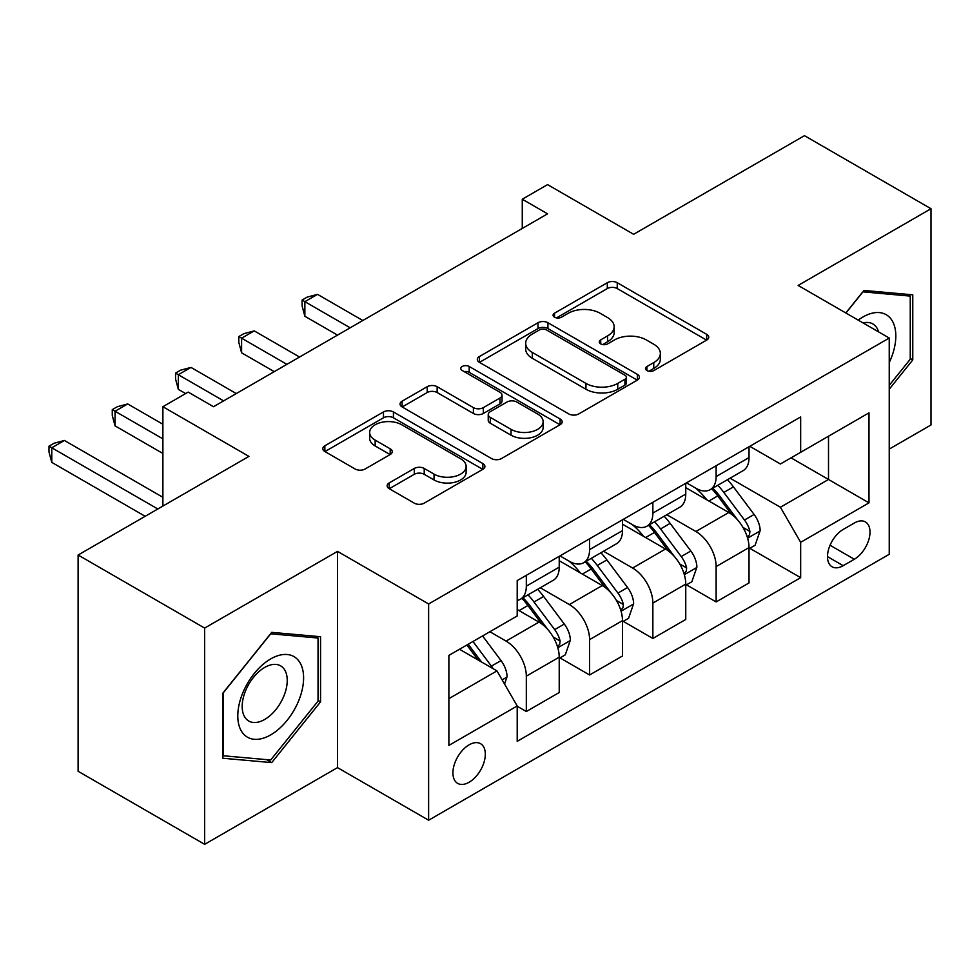 <?xml version="1.0" encoding="UTF-8"?>
<svg xmlns="http://www.w3.org/2000/svg" width="980" height="980" viewBox="0 0 980 980"><rect width="100%" height="100%" fill="white"/><g stroke="black" fill="none" stroke-linecap="round" stroke-linejoin="round"><path stroke-width="1.47" d="M646.923 370.562A4.925 2.842 0 0 0 653.88 370.562L706.678 340.085A7.032 4.055 0 0 0 708.736 337.218A7.032 4.055 0 0 0 706.678 334.339L617.241 282.718A7.032 4.055 0 0 0 607.306 282.718L554.521 313.196A4.925 2.842 0 0 0 553.075 315.193A4.925 2.842 0 0 0 554.521 317.202A4.925 2.842 0 0 0 561.466 317.202L568.302 313.257A22.479 12.985 0 0 1 600.103 313.257L607.551 317.569A22.479 12.985 0 0 1 614.142 326.744A22.479 12.985 0 0 1 607.551 335.92L600.728 339.864A4.925 2.842 0 0 0 599.282 341.873A4.925 2.842 0 0 0 600.728 343.882A4.925 2.842 0 0 0 607.674 343.882L614.509 339.938A22.479 12.985 0 0 1 646.31 339.938L653.758 344.237A22.479 12.985 0 0 1 660.348 353.425A22.479 12.985 0 0 1 653.758 362.6L646.923 366.545A4.925 2.842 0 0 0 645.489 368.554A4.925 2.842 0 0 0 646.923 370.562L646.923 366.545M469.126 782.236A22.908 13.23 120 0 0 484.083 762.048A22.908 13.23 120 0 0 480.58 743.698A22.908 13.23 120 0 0 469.126 744.825A22.908 13.23 120 0 0 454.157 765.013A22.908 13.23 120 0 0 457.672 783.375A22.908 13.23 120 0 0 469.126 782.236M389.195 482.932A7.032 4.055 0 0 0 387.137 485.798A7.032 4.055 0 0 0 389.195 488.665L414.283 503.157A7.032 4.055 0 0 0 424.218 503.157L482.846 469.31A7.032 4.055 0 0 0 484.904 466.443A7.032 4.055 0 0 0 482.846 463.565L393.421 411.943A7.032 4.055 0 0 0 383.474 411.943L324.858 445.79A7.032 4.055 0 0 0 322.8 448.656A7.032 4.055 0 0 0 324.858 451.523L355.164 469.016A7.032 4.055 0 0 0 365.099 469.016L390.187 454.536A7.032 4.055 0 0 0 392.245 451.67A7.032 4.055 0 0 0 390.187 448.803L375.156 440.118A18.792 10.854 0 0 1 369.656 432.45A18.792 10.854 0 0 1 381.257 422.417A18.792 10.854 0 0 1 401.739 424.769L460.612 458.763A18.792 10.854 0 0 1 466.125 466.443A18.792 10.854 0 0 1 454.512 476.464A18.792 10.854 0 0 1 434.03 474.112L424.218 468.452A7.032 4.055 0 0 0 414.283 468.452L389.195 482.932L389.195 488.665M889.24 449.085L931 424.977L931 208.728L804.458 135.669L633.631 234.293L547.575 184.62L522.266 199.222L547.575 213.836L213.505 406.712L188.197 392.098L162.888 406.712L162.888 506.072M204.649 628.082L204.649 844.331L337.512 767.622L337.512 551.373L204.649 628.082L78.106 555.023L248.932 456.386L162.888 406.712M337.512 551.373L428.627 603.974L889.24 338.039L889.24 554.288L428.627 820.223L428.627 603.974M931 208.728L798.137 285.437L889.24 338.039M568.804 413.94A7.032 4.055 0 0 0 578.739 413.94L637.367 380.093A7.032 4.055 0 0 0 639.426 377.227A7.032 4.055 0 0 0 637.367 374.36L547.93 322.726A7.032 4.055 0 0 0 537.995 322.726L479.367 356.573A7.032 4.055 0 0 0 477.309 359.44A7.032 4.055 0 0 0 479.367 362.318L568.804 413.94M464.189 371.628A4.925 2.842 0 0 1 469.187 372.314L469.187 366.471L560.107 418.962A7.032 4.055 0 0 1 562.165 421.829A7.032 4.055 0 0 1 560.107 424.708L501.478 458.554A7.032 4.055 0 0 1 491.544 458.554L402.106 406.921L402.106 401.175A7.032 4.055 0 0 0 400.048 404.054A7.032 4.055 0 0 0 402.106 406.921M402.106 401.175L427.207 386.696A7.032 4.055 0 0 1 437.141 386.696L473.401 407.631A7.032 4.055 0 0 0 483.348 407.631L499.984 398.027A7.032 4.055 0 0 0 502.042 395.161A7.032 4.055 0 0 0 499.984 392.294L462.229 370.489A4.925 2.842 0 0 1 460.784 368.48A4.925 2.842 0 0 1 463.822 365.859A4.925 2.842 0 0 1 469.187 366.471M204.649 844.331L78.106 771.272L78.106 555.023M854.315 523.026L843.18 529.457A22.185 12.814 120 0 0 828.688 549.008A22.185 12.814 120 0 0 832.081 566.783A22.185 12.814 120 0 0 843.18 565.693L854.315 559.262A22.185 12.814 120 0 0 868.807 539.711A22.185 12.814 120 0 0 865.414 521.923A22.185 12.814 120 0 0 854.315 523.026M749.786 446.304L780.411 463.993L800.66 452.307L800.66 416.941L517.207 580.589L517.207 615.955L448.877 655.399L448.877 745.413L517.207 705.967L517.207 741.321L800.66 577.673L800.66 542.308L780.411 507.248L730.088 478.179M800.66 452.307L868.991 412.85L868.991 502.863L800.66 542.308M337.512 767.622L428.627 820.223M522.266 199.222L522.266 228.45M791.044 457.856L828.504 479.477L828.504 436.223L868.991 412.85M780.411 507.248L828.504 479.477L868.991 502.863M448.877 698.654L496.958 670.896L459.498 649.262M517.207 706.249L526.321 711.517L526.321 676.151A28.628 16.538 -120 0 0 506.072 641.092L489.877 631.733M526.321 711.517L559.225 692.517L559.225 657.164A28.628 16.538 -120 0 0 538.976 622.092L517.207 609.523M559.972 657.886L589.593 674.987L589.593 639.622A28.628 16.538 -120 0 0 569.343 604.562L540.274 587.767M589.593 674.987L622.484 655.988L622.484 620.634A28.628 16.538 -120 0 0 602.247 585.562L559.225 560.719M623.243 621.357L652.864 638.458L652.864 603.092A28.628 16.538 -120 0 0 632.615 568.033L603.545 551.238M652.864 638.458L685.755 619.458L685.755 584.105A28.628 16.538 -120 0 0 665.518 549.033L622.484 524.19M686.514 584.827L716.135 601.928L716.135 566.562A28.628 16.538 -120 0 0 695.886 531.503L666.817 514.708M716.135 601.928L749.026 582.929L749.026 547.575A28.628 16.538 -120 0 0 728.789 512.503L685.755 487.66M686.514 482.834L695.886 488.248A28.628 16.538 -120 0 0 710.206 489.669A28.628 16.538 -120 0 0 716.135 476.562L716.135 465.745M623.243 519.363L632.615 524.778A28.628 16.538 -120 0 0 646.935 526.199A28.628 16.538 -120 0 0 652.864 513.091L652.864 502.274M559.972 555.893L569.343 561.307A28.628 16.538 -120 0 0 583.663 562.728A28.628 16.538 -120 0 0 589.593 549.621L589.593 538.804M749.786 548.298L800.66 577.673M710.206 489.669L743.097 470.67A28.628 16.538 -120 0 0 749.026 457.562L749.026 446.745M646.935 526.199L679.826 507.199A28.628 16.538 -120 0 0 685.755 494.091L685.755 483.275M583.663 562.728L616.555 543.729A28.628 16.538 -120 0 0 622.484 530.621L622.484 519.804M517.207 600.409A28.628 16.538 -120 0 0 520.392 599.258L553.284 580.258A28.628 16.538 -120 0 0 559.225 567.151L559.225 556.334M520.392 599.258A28.628 16.538 -120 0 0 526.321 586.15L526.321 575.334M496.958 670.896L517.207 705.967M889.24 389.219L912.772 359.93L912.772 294.809L863.931 290.447L845.826 312.975M222.864 758.251L271.717 762.611L320.558 701.852L320.558 636.718L271.717 632.357L222.864 693.117L222.864 758.251M910.249 358.472L912.772 359.93M318.035 700.394L320.558 701.852M266.548 759.635L271.717 762.611M648.895 371.249L653.758 368.443A22.479 12.985 0 0 0 660.348 359.268L660.348 353.425M614.142 326.744L614.142 332.588A22.479 12.985 0 0 1 607.551 341.763L602.688 344.58M706.58 340.134L617.241 288.561A7.032 4.055 0 0 0 607.306 288.561L556.481 317.9M637.27 380.154L547.93 328.57A7.032 4.055 0 0 0 537.995 328.57L479.465 362.367M624.946 379.236A4.925 2.842 0 0 0 626.379 377.227A4.925 2.842 0 0 0 624.946 375.218L546.448 329.905A4.925 2.842 0 0 0 539.49 329.905L532.287 334.058A22.479 12.985 0 0 0 525.697 343.233A22.479 12.985 0 0 0 532.287 352.42L585.942 383.401A22.479 12.985 0 0 0 617.743 383.401L624.946 379.236L624.946 385.079A4.925 2.842 0 0 0 626.379 383.07L626.379 377.227M525.697 343.233L525.697 349.076A22.479 12.985 0 0 0 532.287 358.264L532.287 352.42M624.946 385.079L617.743 389.244A22.479 12.985 0 0 1 585.942 389.244L532.287 358.264M402.204 406.97L427.207 392.539L427.207 386.696M502.042 395.161L502.042 401.004A7.032 4.055 0 0 1 499.984 403.87L483.348 413.474A7.032 4.055 0 0 1 473.401 413.474L437.141 392.539A7.032 4.055 0 0 0 427.207 392.539M469.187 372.314L560.009 424.757M511.046 429.363A18.792 10.854 0 0 0 531.528 431.715A18.792 10.854 0 0 0 543.128 421.694A18.792 10.854 0 0 0 537.628 414.013L516.877 402.045A7.032 4.055 0 0 0 506.942 402.045L490.294 411.649A7.032 4.055 0 0 0 488.236 414.516A7.032 4.055 0 0 0 490.294 417.382L511.046 429.363L511.046 435.206A18.792 10.854 0 0 0 531.528 437.558A18.792 10.854 0 0 0 543.128 427.537L543.128 421.694M488.236 414.516L488.236 420.359A7.032 4.055 0 0 0 490.294 423.238L490.294 417.382M511.046 435.206L490.294 423.238M466.125 466.443L466.125 472.287A18.792 10.854 0 0 1 454.512 482.307A18.792 10.854 0 0 1 434.03 479.955L424.218 474.296A7.032 4.055 0 0 0 414.283 474.296L389.281 488.726M369.656 432.45L369.656 438.293A18.792 10.854 0 0 0 375.156 445.961L375.156 440.118M390.089 454.585L375.156 445.961M482.748 469.359L393.421 417.786A7.032 4.055 0 0 0 383.474 417.786L324.944 451.572M749.026 548.739L755.102 545.235L760.162 530.621A18.975 10.951 -120 0 0 754.11 514.463L733.432 486.864A54.758 31.617 -120 0 0 727.454 479.698M706.886 499.861A54.758 31.617 -120 0 0 695.678 488.126M747.299 537.126L749.504 534.737L749.92 531.43A18.975 10.951 -120 0 0 744.494 520.025L723.816 492.413A54.758 31.617 -120 0 0 717.838 485.259M712.742 488.199A45.46 26.24 60 0 1 720.202 496.676L737.707 520.049M362.821 320.509L317.52 294.355L304.866 301.656L304.866 316.271L337.512 335.111M711.762 488.763A54.758 31.617 60 0 1 717.74 495.917L731.484 514.267M304.866 316.271L302.085 305.895L302.085 300.052L350.166 327.81M302.085 300.052L307.144 297.124L317.52 294.355M685.755 585.268L691.831 581.765L696.89 567.151A18.975 10.951 -120 0 0 690.839 550.993L670.161 523.394A54.758 31.617 -120 0 0 664.183 516.227M643.615 536.391A54.758 31.617 -120 0 0 632.406 524.655M684.028 573.655L686.233 571.267L686.649 567.959A18.975 10.951 -120 0 0 681.223 556.554L660.545 528.943A54.758 31.617 -120 0 0 654.567 521.789M649.471 524.729A45.46 26.24 60 0 1 656.931 533.206L674.436 556.579M299.549 357.038L254.249 330.885L241.595 338.186L241.595 352.8L274.241 371.641M648.49 525.292A54.758 31.617 60 0 1 654.469 532.446L668.213 550.797M241.595 352.8L238.814 342.424L238.814 336.581L286.895 364.34M238.814 336.581L243.873 333.653L254.249 330.885M622.484 621.798L628.56 618.294L633.619 603.68A18.975 10.951 -120 0 0 627.567 587.522L606.89 559.923A54.758 31.617 -120 0 0 600.912 552.757M580.344 572.92A54.758 31.617 -120 0 0 569.135 561.185M620.757 610.185L622.962 607.796L623.378 604.489A18.975 10.951 -120 0 0 617.951 593.084L597.273 565.472A54.758 31.617 -120 0 0 591.295 558.318M586.199 561.258A45.46 26.24 60 0 1 593.66 569.735L611.165 593.108M236.278 393.568L190.978 367.414L178.323 374.715L178.323 389.329L185.661 393.568M585.219 561.822A54.758 31.617 60 0 1 591.197 568.976L604.942 587.326M178.323 389.329L175.543 378.954L175.543 373.111L223.624 400.869M175.543 373.111L180.602 370.183L190.978 367.414M559.225 658.327L565.288 654.824L570.348 640.21A18.975 10.951 -120 0 0 564.296 624.052L543.618 596.452A54.758 31.617 -120 0 0 537.64 589.286M557.485 646.714L559.69 644.326L560.107 641.018A18.975 10.951 -120 0 0 554.68 629.613L534.002 602.002A54.758 31.617 -120 0 0 528.024 594.848M522.928 597.788A45.46 26.24 60 0 1 530.388 606.265L547.894 629.638M162.888 424.254L127.706 403.944L115.052 411.245L115.052 425.859L162.888 453.471M521.948 598.351A54.758 31.617 60 0 1 527.926 605.505L541.671 623.856M115.052 425.859L112.271 415.483L112.271 409.64L162.888 438.856M112.271 409.64L117.331 406.712L127.706 403.944M504.553 684.04L507.077 676.739A18.975 10.951 -120 0 0 501.025 660.581L482.577 635.947M162.888 497.301L64.435 440.473L51.781 447.774L51.781 462.389L145.175 516.301M493.136 668.691A18.975 10.951 -120 0 0 491.409 666.13L472.96 641.496M468.207 644.24L481.462 661.941M466.884 645.011L478.13 660.018M51.781 462.389L49 452.013L49 446.17L157.829 509M49 446.17L54.059 443.242L64.435 440.473M889.24 362.588A46.526 26.864 120 0 0 891.408 319.541A46.526 26.864 120 0 0 858.198 320.117M878.595 331.889A31.85 18.387 120 0 0 876.439 327.259A31.85 18.387 120 0 0 872.861 323.939A31.85 18.387 120 0 0 863.111 322.947M862.817 291.832L910.249 296.107L910.249 359.219L889.24 385.348M907.113 294.306L910.249 296.107M845.924 313.024L862.914 291.881M270.701 658.915A46.526 26.864 120 0 0 237.797 715.902A46.526 26.864 120 0 0 270.701 734.89A46.526 26.864 120 0 0 303.604 677.903A46.526 26.864 120 0 0 270.701 658.915M264.71 667.429A31.85 18.387 120 0 0 243.898 695.506A31.85 18.387 120 0 0 248.785 721.035A31.85 18.387 120 0 0 264.71 719.455A31.85 18.387 120 0 0 285.523 691.378A31.85 18.387 120 0 0 280.635 665.861A31.85 18.387 120 0 0 264.71 667.429M318.035 701.129L270.701 760.002L223.379 755.776L223.379 692.676L270.701 633.803L318.035 638.029L318.035 701.129M314.899 636.216L318.035 638.029M506.072 641.092L538.976 622.092M569.343 604.562L602.247 585.562M632.615 568.033L665.518 549.033M695.886 531.503L728.789 512.503M716.135 476.562L749.026 457.562M716.135 566.562L749.026 547.575M652.864 603.092L685.755 584.105M652.864 513.091L685.755 494.091M589.593 639.622L622.484 620.634M589.593 549.621L622.484 530.621M526.321 676.151L559.225 657.164M526.321 586.15L559.225 567.151M830.048 545.248L854.315 559.262M827.488 556.628L843.18 565.693M653.758 368.443L653.758 362.6M600.728 343.882L600.728 339.864M607.551 341.763L607.551 335.92M554.521 317.202L554.521 313.196M607.306 288.561L607.306 282.718M617.241 288.561L617.241 282.718M706.678 340.085L706.678 334.339M479.367 362.318L479.367 356.573M537.995 328.57L537.995 322.726M547.93 328.57L547.93 322.726M637.367 380.093L637.367 374.36M585.942 389.244L585.942 383.401M617.743 389.244L617.743 383.401M437.141 392.539L437.141 386.696M473.401 413.474L473.401 407.631M483.348 413.474L483.348 407.631M499.984 403.87L499.984 398.027M560.107 424.708L560.107 418.962M414.283 474.296L414.283 468.452M424.218 474.296L424.218 468.452M434.03 479.955L434.03 474.112M390.187 454.536L390.187 448.803M324.858 451.523L324.858 445.79M383.474 417.786L383.474 411.943M393.421 417.786L393.421 411.943M482.846 469.31L482.846 463.565M747.617 538.155L760.039 530.989M723.816 492.413L733.432 486.864M708.895 501.025L717.74 495.917M744.494 520.025L754.11 514.463M742.987 527.424L749.92 531.43M684.346 574.684L696.768 567.518M660.545 528.943L670.161 523.394M645.624 537.555L654.469 532.446M681.223 556.554L690.839 550.993M679.716 563.953L686.649 567.959M621.075 611.214L633.497 604.048M597.273 565.472L606.89 559.923M582.353 574.084L591.197 568.976M617.951 593.084L627.567 587.522M616.445 600.483L623.378 604.489M557.804 647.743L570.225 640.577M534.002 602.002L543.618 596.452M519.082 610.614L527.926 605.505M554.68 629.613L564.296 624.052M553.173 637.012L560.107 641.018M502.152 679.875L506.954 677.107M491.409 666.13L501.025 660.581"/></g></svg>

